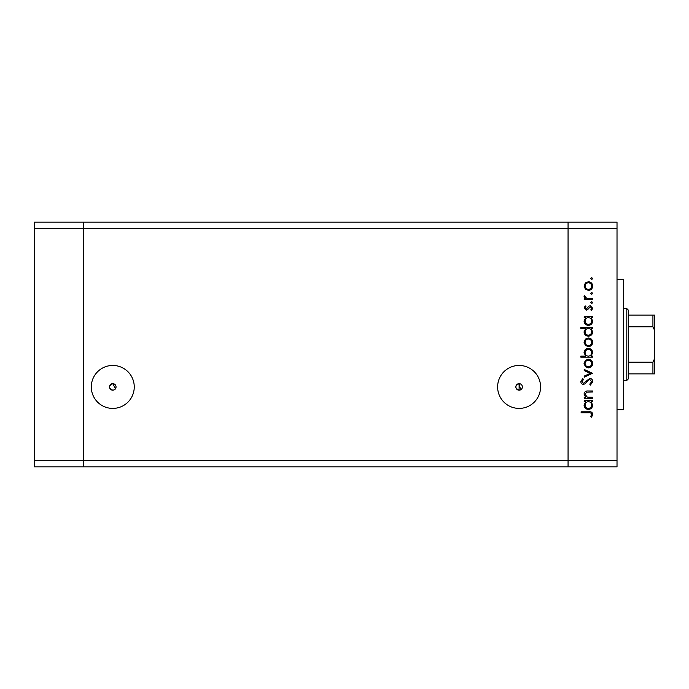 <?xml version="1.0" encoding="UTF-8"?>
<svg xmlns="http://www.w3.org/2000/svg" width="689" height="689" viewBox="0 0 689 689"><rect width="100%" height="100%" fill="white"/><g stroke="black" fill="none" stroke-linecap="round" stroke-linejoin="round"><path stroke-width="1.03" d="M520.514 389.871L519.11 390.189A3.264 3.264 0 0 0 522.374 386.925A3.264 3.264 0 0 0 519.11 383.661A3.264 3.264 0 0 0 515.846 386.925A3.264 3.264 0 0 0 519.11 390.189C514.752 388.079 514.752 385.909 519.11 383.661L520.634 389.81M114.185 389.871L112.781 390.189A3.264 3.264 0 0 0 116.045 386.925A3.264 3.264 0 0 0 112.781 383.661A3.264 3.264 0 0 0 109.517 386.925A3.264 3.264 0 0 0 112.781 390.189C108.423 388.079 108.423 385.909 112.781 383.661L115.485 388.751M519.11 365.454A21.471 21.471 0 0 0 497.63 386.925A21.471 21.471 0 0 0 519.11 408.405A21.471 21.471 0 0 0 540.581 386.925A21.471 21.471 0 0 0 519.11 365.454M112.781 365.454A21.471 21.471 0 0 0 91.301 386.925A21.471 21.471 0 0 0 112.781 408.405A21.471 21.471 0 0 0 134.252 386.925A21.471 21.471 0 0 0 112.781 365.454M617.017 228.636L617.017 460.364L83.403 460.364L83.403 228.636L617.017 228.636L617.017 222.108L568.063 222.108L568.063 466.892L568.063 222.108L34.45 222.108L34.45 466.892L83.403 466.892L83.403 222.108L83.403 228.636L34.45 228.636M617.017 460.364L617.017 466.892L83.403 466.892L83.403 460.364L34.45 460.364M519.11 390.189L519.11 383.661M617.017 279.226L623.545 279.226L623.545 409.774L617.017 409.774M592.54 397.286L592.54 398.311L584.194 398.311L584.194 397.286L585.702 397.286L584.048 394.108C584.418 391.808 585.822 390.766 588.277 390.99L592.54 390.99L592.54 392.015L586.718 392.136L585.073 394.289L587.278 397.122L592.54 397.286M589.741 378.39C591.662 378.623 592.686 379.708 592.833 381.654L590.335 385.125L589.758 384.161L591.662 381.654L589.724 379.415L588.604 379.828L585.228 383.756L583.488 384.393C581.817 384.221 580.93 383.282 580.827 381.585L582.756 378.537L583.462 379.467L581.998 381.697L583.445 383.368L589.741 378.39M592.54 373.266L584.194 377.219L584.194 376.108L590.266 373.343L584.194 370.57L584.194 369.459L592.54 373.266M588.389 367.848L585.426 366.703L584.048 363.525L585.417 360.356L588.389 359.21C591.033 359.451 592.462 360.89 592.686 363.525C592.471 366.16 591.033 367.607 588.389 367.848M588.389 346.61L585.426 345.465L584.048 342.287L585.417 339.117L588.389 337.972C591.033 338.213 592.462 339.651 592.686 342.287C592.471 344.931 591.033 346.369 588.389 346.61M585.736 317.62L584.194 317.62L584.194 316.596L592.54 316.596L592.54 317.62L591.093 317.62L592.686 321.022C592.445 323.684 590.99 325.13 588.346 325.38C585.71 325.105 584.281 323.641 584.048 320.996L585.736 317.62M592.686 278.589L591.73 279.536L590.783 278.589L591.73 277.633L592.686 278.589M588.389 290.379L585.426 289.234L584.048 286.056L585.417 282.878L588.389 281.741C591.033 281.982 592.462 283.42 592.686 286.056C592.471 288.691 591.033 290.138 588.389 290.379M592.686 293.376L591.73 294.332L590.783 293.376L591.73 292.429L592.686 293.376M592.54 298.578L592.54 299.603L584.194 299.603L584.194 298.578L585.417 298.578L584.048 296.546L584.332 295.65L585.219 296.21L585.073 296.735L586.873 298.397L592.54 298.578M592.686 302.609L591.73 303.556L590.783 302.609L591.73 301.653L592.686 302.609M586.236 310.145L584.048 308.035L585.237 305.899L585.951 306.596L585.073 308.035L586.193 309.12L588.983 306.14L590.275 305.752L592.686 308.198L591.558 310.584L590.783 309.904L591.662 308.25L590.318 306.777L587.519 309.766L586.236 310.145M585.805 328.455L580.827 328.455L580.827 327.43L592.54 327.43L592.54 328.455L591.093 328.455L592.686 331.865C592.445 334.518 590.99 335.965 588.346 336.215C585.71 335.939 584.281 334.484 584.048 331.831L585.805 328.455M590.998 356.135L592.54 356.135L592.54 357.16L580.827 357.16L580.827 356.135L585.71 356.135L584.048 352.725C584.289 350.072 585.736 348.625 588.38 348.367C591.024 348.643 592.454 350.107 592.686 352.759L590.998 356.135M585.736 401.678L584.194 401.678L584.194 400.653L592.54 400.653L592.54 401.678L591.093 401.678L592.686 405.089C592.445 407.742 590.99 409.188 588.346 409.438C585.71 409.163 584.281 407.707 584.048 405.054L585.736 401.678M591.662 414.39C591.248 413.064 590.266 412.539 588.716 412.806L581.12 412.806L581.12 411.781L588.828 411.781C591.119 411.471 592.454 412.358 592.833 414.442L591.515 417.198L590.637 416.595L591.662 414.39M588.397 282.766C586.382 282.946 585.271 284.049 585.073 286.056C585.271 288.071 586.382 289.165 588.397 289.354C590.404 289.165 591.498 288.071 591.662 286.056C591.498 284.049 590.404 282.946 588.397 282.766M588.389 317.62C586.339 317.801 585.228 318.921 585.073 320.979C585.237 323.012 586.33 324.131 588.354 324.355C590.37 324.131 591.472 323.012 591.662 320.988C591.506 318.929 590.413 317.81 588.389 317.62M588.389 328.455C586.339 328.636 585.228 329.755 585.073 331.814C585.237 333.846 586.33 334.975 588.354 335.19C590.37 334.966 591.472 333.846 591.662 331.822C591.506 329.773 590.413 328.644 588.389 328.455M588.397 338.997C586.382 339.186 585.271 340.28 585.073 342.295C585.271 344.302 586.382 345.404 588.397 345.585C590.404 345.404 591.498 344.302 591.662 342.295C591.498 340.28 590.404 339.186 588.397 338.997M588.354 356.135C590.395 355.946 591.498 354.826 591.662 352.768C591.498 350.735 590.404 349.616 588.38 349.392C586.365 349.616 585.262 350.735 585.073 352.751C585.228 354.809 586.322 355.937 588.354 356.135M588.397 360.235C586.382 360.416 585.271 361.518 585.073 363.525C585.271 365.54 586.382 366.634 588.397 366.824C590.404 366.634 591.498 365.54 591.662 363.525C591.498 361.518 590.404 360.416 588.397 360.235M588.389 401.678C586.339 401.859 585.228 402.987 585.073 405.037C585.237 407.07 586.33 408.198 588.354 408.413C590.37 408.189 591.472 407.07 591.662 405.046C591.506 402.996 590.413 401.868 588.389 401.678M626.809 308.603L628.437 310.231L628.437 378.769L626.809 380.397L626.809 308.603L623.545 308.603M654.55 315.123L652.922 315.123L654.55 315.123L654.55 373.877L652.922 373.877L654.55 373.877M654.55 330.272L652.922 326.853L652.922 315.123L628.437 315.123M628.437 326.853L652.922 326.853M628.437 362.147L652.922 362.147L654.55 358.728M628.437 373.877L652.922 373.877L652.922 362.147M626.809 380.397L623.545 380.397"/></g></svg>
